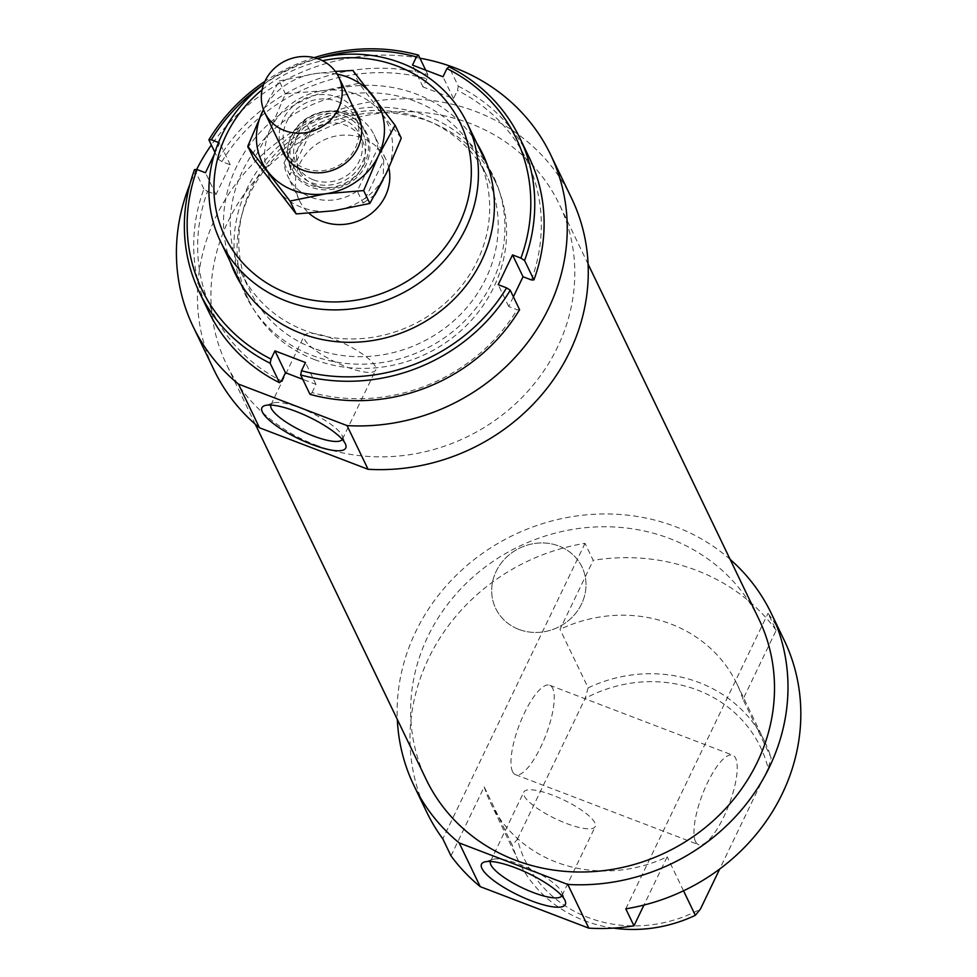 <?xml version="1.0" encoding="UTF-8"?>
<svg xmlns="http://www.w3.org/2000/svg" width="977" height="977" viewBox="0 0 977 977"><rect width="100%" height="100%" fill="white"/><g stroke="black" fill="none" stroke-linecap="round" stroke-linejoin="round"><path stroke-width="0.73" stroke-dasharray="4.88 3.66" d="M313.409 179.841A34.879 32.058 -25.7 0 0 352.05 171.256A34.879 32.058 -25.7 0 0 359.463 134.362A34.879 32.058 -25.7 0 0 314.13 120.586A34.879 32.058 -25.7 0 0 296.593 164.6A34.879 32.058 -25.7 0 0 313.409 179.841M310.833 185.203A41.034 37.712 -25.7 0 0 356.287 175.091A41.034 37.712 -25.7 0 0 365.007 131.687A41.034 37.712 -25.7 0 0 311.675 115.494A41.034 37.712 -25.7 0 0 291.048 167.275A41.034 37.712 -25.7 0 0 310.833 185.203M518.787 629.371A47.873 44.002 -25.7 0 0 571.814 617.574A47.873 44.002 -25.7 0 0 581.987 566.953A47.873 44.002 -25.7 0 0 519.764 548.048A47.873 44.002 -25.7 0 0 495.705 608.451A47.873 44.002 -25.7 0 0 518.787 629.371A47.873 44.002 -25.7 0 0 571.814 617.574A47.873 44.002 -25.7 0 0 581.987 566.953A47.873 44.002 -25.7 0 0 519.764 548.048A47.873 44.002 -25.7 0 0 495.705 608.451A47.873 44.002 -25.7 0 0 518.787 629.371M316.34 185.911A34.879 32.058 -25.7 0 0 354.969 177.313A34.879 32.058 -25.7 0 0 362.382 140.432A34.879 32.058 -25.7 0 0 317.049 126.656A34.879 32.058 -25.7 0 0 299.512 170.67A34.879 32.058 -25.7 0 0 316.34 185.911M304.677 120.098L284.026 163.025A47.873 44.002 -25.7 0 0 287.8 176.3A47.873 44.002 -25.7 0 0 310.894 197.22A47.873 44.002 -25.7 0 0 357.216 191.004L377.867 148.077A47.873 44.002 -25.7 0 0 374.093 134.802A47.873 44.002 -25.7 0 0 304.677 120.098L310.527 132.237L289.864 175.164C290.23 160.985 297.118 146.672 310.527 132.237M377.867 148.077L383.717 160.216L363.053 203.143L357.216 191.004M383.717 160.216L383.057 179.89M374.948 194.838L363.053 203.143M284.026 163.025L289.864 175.164M311.895 355.335A137.464 126.351 -25.7 0 0 504.45 216.43A137.464 126.351 -25.7 0 0 292.111 135.253A137.464 126.351 -25.7 0 0 311.895 355.335M310.002 394.354L312.029 392.583A174.394 160.301 -25.7 0 0 517.102 309.721L519.593 309.685M312.029 392.583L315.974 384.376L302.785 379.332M208.663 311.541A177.814 163.44 154.3 0 1 203.9 188.988L207.551 191.382A174.394 160.301 -25.7 0 0 281.535 380.92M207.551 191.382L215.941 194.594L230.267 164.82L221.877 161.608L218.225 159.227L214.916 152.363M218.225 159.227A177.814 163.44 154.3 0 1 427.804 74.557L426.949 78.758A174.394 160.301 -25.7 0 0 221.877 161.608M426.949 78.758L423.004 86.953L453.499 98.616L457.444 90.421L458.298 86.208L448.956 66.79M531.439 279.959A174.394 160.301 -25.7 0 0 457.444 90.421M513.389 296.788L508.712 306.509L517.102 309.721M508.712 306.509L498.197 284.661M453.499 98.616L442.984 76.768M423.004 86.953L412.489 65.105M427.804 74.557L425.691 70.149M214.329 154.256L219.764 142.972L218.518 142.495M230.267 164.82L219.764 142.972M215.941 194.594L205.439 172.746M203.9 188.988L194.557 169.571M315.974 384.376L305.459 362.528M314.179 57.655A177.814 163.44 -25.7 0 0 264.926 81.347M262.642 85.121A174.394 160.301 154.3 0 1 318.551 58.229M230.254 261.775A137.464 126.351 154.3 0 1 269.249 123.358A137.464 126.351 154.3 0 1 416.568 94.158A137.464 126.351 154.3 0 1 476.776 143.179M458.298 86.208A177.814 163.44 154.3 0 1 529.143 157.37M313.348 348.203A131.651 121.014 154.3 0 1 249.856 290.682A131.651 121.014 154.3 0 1 277.822 151.435A131.651 121.014 154.3 0 1 423.652 118.999A131.651 121.014 154.3 0 1 487.132 176.532A131.651 121.014 154.3 0 1 459.166 315.766A131.651 121.014 154.3 0 1 313.348 348.203M415.127 101.278A131.651 121.014 -25.7 0 0 269.298 133.715A131.651 121.014 -25.7 0 0 241.331 272.962A131.651 121.014 -25.7 0 0 412.428 324.926A131.651 121.014 -25.7 0 0 478.608 158.811A131.651 121.014 -25.7 0 0 415.127 101.278M346.163 114.236A41.889 38.506 -25.7 0 0 287.482 156.564A41.889 38.506 -25.7 0 0 352.184 181.295A41.889 38.506 -25.7 0 0 346.163 114.236M401.278 138.136L381.152 112.795A64.971 59.719 154.3 0 1 386.55 172.844A64.971 59.719 154.3 0 1 334.012 210.751A64.971 59.719 154.3 0 1 276.064 188.598A64.971 59.719 154.3 0 1 270.666 128.549A64.971 59.719 154.3 0 1 323.216 90.641A64.971 59.719 154.3 0 1 381.152 112.795L359.047 83.326L323.216 90.641L285.394 93.829L270.666 128.549L253.959 159.141M263.46 109.546L279.202 80.957L285.394 93.829M279.202 80.957L315.034 73.641L335.331 71.431M352.856 70.454L359.047 83.326M337.15 74.154A64.971 59.719 -25.7 0 0 315.034 73.641A64.971 59.719 -25.7 0 0 263.472 109.595M354.065 108.936A41.889 38.506 -25.7 0 0 337.981 97.236A41.889 38.506 -25.7 0 0 294.712 104.747A41.889 38.506 -25.7 0 0 280.106 144.511M337.138 101.425A38.469 35.355 154.3 0 1 355.689 118.241A38.469 35.355 154.3 0 1 336.344 166.774A38.469 35.355 154.3 0 1 286.346 151.594A38.469 35.355 154.3 0 1 294.529 110.902A38.469 35.355 154.3 0 1 337.138 101.425M344.051 115.811A38.469 35.355 154.3 0 1 362.601 132.616A38.469 35.355 154.3 0 1 343.269 181.16A38.469 35.355 154.3 0 1 293.271 165.98A38.469 35.355 154.3 0 1 301.441 125.288A38.469 35.355 154.3 0 1 344.051 115.811M315.486 444.962A184.653 169.729 -25.7 0 0 520.02 399.471A184.653 169.729 -25.7 0 0 559.247 204.169A184.653 169.729 -25.7 0 0 319.271 131.272A184.653 169.729 -25.7 0 0 226.444 364.274A184.653 169.729 -25.7 0 0 315.486 444.962M571.582 198.246A198.331 182.296 -25.7 0 0 313.825 119.951A198.331 182.296 -25.7 0 0 214.122 370.21M758.97 619.333A184.653 169.729 -25.7 0 0 518.995 546.436A184.653 169.729 -25.7 0 0 426.167 779.426M730.137 559.381A198.331 182.296 -25.7 0 0 513.536 535.103A198.331 182.296 -25.7 0 0 397.321 719.487M450.995 855.864L484.201 786.864L512.351 845.374L517.419 839.194A130.625 120.061 -25.7 0 0 700.399 909.147M517.419 839.194L585.186 698.408L588.154 687.857L560.004 629.347L593.21 560.346L585.04 543.346A198.331 182.296 -25.7 0 0 426.693 812.07M784.14 640.106A198.331 182.296 -25.7 0 0 768.02 613.3L776.19 630.299L742.984 699.3L771.134 757.81L768.154 768.362A130.625 120.061 -25.7 0 0 585.186 698.408M768.154 768.362L719.707 869.017M742.984 699.3A136.78 125.728 -25.7 0 0 736.853 683.778A136.78 125.728 -25.7 0 0 560.004 629.347M776.19 630.299A198.331 182.296 -25.7 0 0 593.21 560.346M585.04 543.346L442.813 838.864M625.793 908.818L768.02 613.3M314.521 359.597A136.78 125.728 -25.7 0 0 466.029 325.891A136.78 125.728 -25.7 0 0 495.083 181.221A136.78 125.728 -25.7 0 0 317.317 127.23A136.78 125.728 -25.7 0 0 248.561 299.817A136.78 125.728 -25.7 0 0 314.521 359.597M419.939 58.205A198.331 182.296 -25.7 0 0 211.362 144.95M196.609 169.534A198.331 182.296 -25.7 0 0 189.831 184.494M484.201 786.864A136.78 125.728 -25.7 0 0 490.332 802.373A136.78 125.728 -25.7 0 0 667.181 856.817L643.953 905.056M594.895 822.842A39.666 10.246 -154.3 0 0 558.343 797.513A39.666 10.246 -154.3 0 0 523.782 792.115A39.666 10.246 -154.3 0 0 555.07 818.555A39.666 10.246 -154.3 0 0 595.262 826.518A39.666 10.246 -154.3 0 0 594.895 822.842M375.315 366.412A39.666 10.246 -154.3 0 0 338.763 341.083A39.666 10.246 -154.3 0 0 304.201 335.685A39.666 10.246 -154.3 0 0 335.502 362.125A39.666 10.246 -154.3 0 0 375.681 370.088A39.666 10.246 -154.3 0 0 375.315 366.412M388.846 167.995A47.873 44.002 -25.7 0 0 385.768 159.08A47.873 44.002 -25.7 0 0 323.546 140.175A47.873 44.002 -25.7 0 0 299.487 200.578A47.873 44.002 -25.7 0 0 309.05 213.291M262.105 89.786A130.625 120.061 154.3 0 1 322.532 60.721M512.559 771.635A47.873 14.24 -69.1 0 1 521.779 718.816A47.873 14.24 -69.1 0 1 549.709 685.243A47.873 14.24 -69.1 0 1 545.911 735.034A47.873 14.24 -69.1 0 1 515.526 774.676A47.873 14.24 -69.1 0 1 512.559 771.635M695.539 841.576A47.873 14.24 110.9 0 0 698.494 844.629A47.873 14.24 110.9 0 0 728.891 804.987A47.873 14.24 110.9 0 0 732.689 755.184A47.873 14.24 110.9 0 0 704.759 788.769A47.873 14.24 110.9 0 0 695.539 841.576M683.534 890.804L667.181 856.817M613.422 928.101A136.78 125.728 154.3 0 1 518.482 860.884A136.78 125.728 154.3 0 1 512.351 845.374M588.154 687.857A136.78 125.728 154.3 0 1 765.003 742.288A136.78 125.728 154.3 0 1 771.134 757.81M317.269 58.535A136.78 125.728 -25.7 0 0 263.692 84.315M342.292 439.43A39.666 10.246 -154.3 0 0 342.451 439.149A39.666 10.246 -154.3 0 0 342.341 436.06A39.666 10.246 -154.3 0 0 342.084 435.473A39.666 10.246 -154.3 0 0 310.393 412.355A39.666 10.246 -154.3 0 0 273.45 402.903A39.666 10.246 -154.3 0 0 270.971 404.747A39.666 10.246 -154.3 0 0 270.837 405.052M561.873 895.86A39.666 10.246 -154.3 0 0 562.031 895.579A39.666 10.246 -154.3 0 0 561.909 892.477A39.666 10.246 -154.3 0 0 561.665 891.903A39.666 10.246 -154.3 0 0 529.974 868.785A39.666 10.246 -154.3 0 0 493.031 859.333A39.666 10.246 -154.3 0 0 490.539 861.177A39.666 10.246 -154.3 0 0 490.417 861.482M385.768 159.08L374.093 134.802M299.487 200.578L287.8 176.3M362.382 140.432L359.463 134.362M299.512 170.67L296.593 164.6M365.007 131.687L360.769 122.882M291.048 167.275L286.811 158.469M241.331 272.962L249.856 290.682M478.608 158.811L487.132 176.532M362.601 132.616L355.689 118.241M293.271 165.98L286.346 151.594M518.482 860.884L490.332 802.373M765.003 742.288L736.853 683.778M495.083 181.221L487.694 165.87M248.561 299.817L241.172 284.454M273.45 402.903L264.852 405.577M342.341 436.06L345.614 444.437M342.451 439.149L375.681 370.088M270.971 404.747L304.201 335.685M493.031 859.333L484.433 861.995M561.909 892.477L565.194 900.867M562.031 895.579L595.262 826.518M490.539 861.177L523.782 792.115M515.526 774.676L698.494 844.629M549.709 685.243L732.689 755.184M588.093 264.12L559.247 204.169M255.29 424.226L226.444 364.274"/><path stroke-width="1.47" d="M284.551 130.576A41.034 37.712 -25.7 0 0 330.006 120.464A41.034 37.712 -25.7 0 0 338.726 77.061A41.034 37.712 -25.7 0 0 285.394 60.867A41.034 37.712 -25.7 0 0 264.767 112.648A41.034 37.712 -25.7 0 0 284.551 130.576M383.057 179.89L374.948 194.838M302.785 379.332L285.479 372.725L281.535 380.92L279.507 382.691A177.814 163.44 154.3 0 1 208.663 311.541L199.32 292.123A177.814 163.44 -25.7 0 0 270.165 363.273L271.02 359.072A174.394 160.301 154.3 0 1 197.036 169.534L194.557 169.571A177.814 163.44 -25.7 0 0 199.32 292.123M533.918 279.91L524.576 260.493A177.814 163.44 -25.7 0 0 519.801 137.94L529.143 157.37A177.814 163.44 154.3 0 1 533.918 279.91L531.439 279.959L523.037 276.747L513.389 296.788M523.037 276.747L512.522 254.899L498.197 284.661L506.599 287.873A174.394 160.301 154.3 0 1 301.514 370.723L305.459 362.528L274.964 350.865L271.02 359.072M318.551 58.229A174.394 160.301 154.3 0 1 416.434 56.91L412.489 65.105L442.984 76.768L446.941 68.573A174.394 160.301 154.3 0 1 520.924 258.111L524.576 260.493M425.691 70.149L418.461 55.127A177.814 163.44 -25.7 0 0 314.179 57.655M416.434 56.91L418.461 55.127M197.036 169.534L205.439 172.746L214.329 154.256M285.479 372.725L274.964 350.865M279.507 382.691L270.165 363.273M264.926 81.347A177.814 163.44 -25.7 0 0 208.883 139.809L211.362 139.76A174.394 160.301 154.3 0 1 262.642 85.121M520.924 258.111L512.522 254.899M519.801 137.94A177.814 163.44 -25.7 0 0 448.956 66.79L446.941 68.573M476.776 143.179A137.464 126.351 154.3 0 1 413.747 327.674A137.464 126.351 154.3 0 1 230.254 261.775M218.518 142.495L211.362 139.76M510.238 290.254L519.593 309.685A177.814 163.44 154.3 0 1 310.002 394.354L300.66 374.936A177.814 163.44 -25.7 0 0 510.238 290.254L506.599 287.873M301.514 370.723L300.66 374.936M214.916 152.363L208.883 139.809M363.652 190.564L325.829 193.751L289.998 201.067L247.767 146.257L253.959 159.141L296.19 213.939L334.012 210.751L369.843 203.436L386.55 172.844L401.278 138.136L395.087 125.264L378.38 155.856L363.652 190.564L369.843 203.436M247.767 146.257L263.46 109.546M335.331 71.431L352.856 70.454L395.087 125.264M289.998 201.067L296.19 213.939M263.472 109.595A64.971 59.719 -25.7 0 0 262.495 111.549A64.971 59.719 -25.7 0 0 267.893 171.61A64.971 59.719 -25.7 0 0 325.829 193.751A64.971 59.719 -25.7 0 0 378.38 155.856A64.971 59.719 -25.7 0 0 372.982 95.795A64.971 59.719 -25.7 0 0 337.15 74.154M280.106 144.511A41.889 38.506 -25.7 0 0 337.126 168.398A41.889 38.506 -25.7 0 0 354.065 108.936M347.043 425.593L368.06 469.29L259.479 427.779L238.449 384.083L347.043 425.593A198.331 182.296 -25.7 0 0 528.472 341.352A198.331 182.296 -25.7 0 0 550.552 154.537A198.331 182.296 -25.7 0 0 419.939 58.205M368.06 469.29A198.331 182.296 -25.7 0 0 549.501 385.06A198.331 182.296 -25.7 0 0 571.582 198.246L550.552 154.537M189.831 184.494A198.331 182.296 -25.7 0 0 193.092 326.501L214.122 370.21A198.331 182.296 -25.7 0 0 259.479 427.779M255.29 424.226L426.167 779.426A184.653 169.729 -25.7 0 0 515.209 860.126A184.653 169.729 -25.7 0 0 719.744 814.623A184.653 169.729 -25.7 0 0 758.97 619.333L588.093 264.12M397.321 719.487A198.331 182.296 -25.7 0 0 413.845 785.361A198.331 182.296 -25.7 0 0 459.202 842.931L567.784 884.454A198.331 182.296 -25.7 0 0 749.225 800.212A198.331 182.296 -25.7 0 0 771.293 613.397A198.331 182.296 -25.7 0 0 730.137 559.381M719.707 869.017L700.399 909.147L695.331 915.327L683.534 890.804M413.845 785.361L426.693 812.07A198.331 182.296 -25.7 0 0 442.813 838.864L450.995 855.864A198.331 182.296 -25.7 0 0 480.22 886.64L459.202 842.931M643.953 905.056L633.975 925.817L625.793 908.818A198.331 182.296 -25.7 0 0 784.14 640.106L771.293 613.397M211.362 144.95A198.331 182.296 -25.7 0 0 196.609 169.534M193.092 326.501A198.331 182.296 -25.7 0 0 238.449 384.083M567.784 884.454L588.801 928.15L480.22 886.64M588.801 928.15A198.331 182.296 -25.7 0 0 633.975 925.817M564.889 900.183A46.505 12.017 25.7 0 1 565.194 900.867A46.505 12.017 25.7 0 1 518.213 895.152A46.505 12.017 25.7 0 1 484.433 861.995A46.505 12.017 25.7 0 1 527.739 873.084A46.505 12.017 25.7 0 1 564.889 900.183M345.321 443.753A46.505 12.017 25.7 0 1 345.614 444.437A46.505 12.017 25.7 0 1 298.632 438.722A46.505 12.017 25.7 0 1 264.852 405.577A46.505 12.017 25.7 0 1 308.17 416.654A46.505 12.017 25.7 0 1 345.321 443.753M309.05 213.291A47.873 44.002 -25.7 0 0 322.569 221.498A47.873 44.002 -25.7 0 0 371.797 213.108A47.873 44.002 -25.7 0 0 388.846 167.995M322.532 60.721A130.625 120.061 154.3 0 1 397.346 66.118A130.625 120.061 154.3 0 1 449.493 241.063A130.625 120.061 154.3 0 1 255.559 275.001A130.625 120.061 154.3 0 1 262.105 89.786M695.331 915.327A136.78 125.728 154.3 0 1 613.422 928.101M263.692 84.315A136.78 125.728 -25.7 0 0 220.411 241.307A136.78 125.728 -25.7 0 0 286.371 301.087A136.78 125.728 -25.7 0 0 437.879 267.38A136.78 125.728 -25.7 0 0 466.933 122.711A136.78 125.728 -25.7 0 0 400.985 62.943A136.78 125.728 -25.7 0 0 317.269 58.535M270.837 405.052A39.666 10.246 -154.3 0 0 302.259 431.187A39.666 10.246 -154.3 0 0 342.292 439.43M490.417 861.482A39.666 10.246 -154.3 0 0 521.84 887.617A39.666 10.246 -154.3 0 0 561.873 895.86M360.769 122.882L338.726 77.061M286.811 158.469L264.767 112.648M487.694 165.87L466.933 122.711M241.172 284.454L220.411 241.307"/></g></svg>
